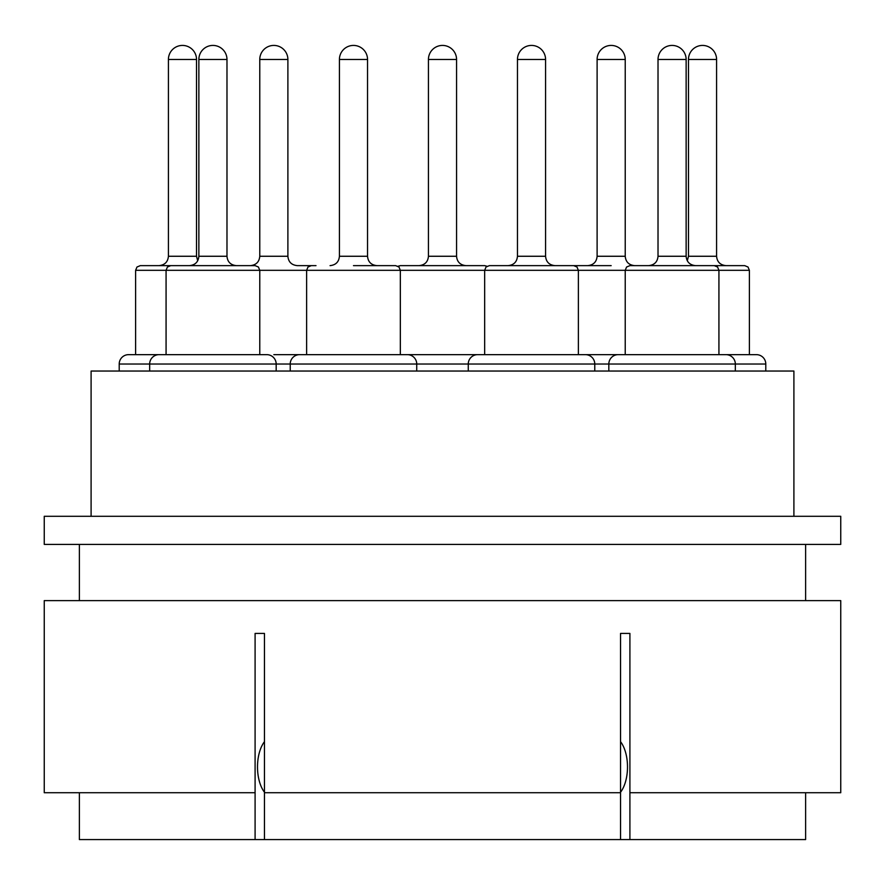 <?xml version="1.0" encoding="UTF-8"?>
<svg xmlns="http://www.w3.org/2000/svg" width="885" height="885" viewBox="0 0 885 885"><rect width="100%" height="100%" fill="white"/><g stroke="black" fill="none" stroke-linecap="round" stroke-linejoin="round"><path stroke-width="1.33" d="M255.09 839.577L255.09 633.428L264.46 633.428L264.46 839.577L79.385 839.577L79.385 792.728M264.46 839.577L629.91 839.577L629.91 633.428L620.54 633.428L620.54 792.728L264.46 792.728M805.615 792.728L805.615 839.577L629.91 839.577M255.09 792.728L44.25 792.728L44.25 600.627L840.75 600.627L840.75 792.728L629.91 792.728M620.54 741.674A30.455 15.72 90 0 1 627.498 766.952A30.455 15.72 90 0 1 620.54 792.23M840.75 544.408L44.25 544.408L44.25 516.298L840.75 516.298L840.75 544.408M793.9 516.298L793.9 371.047L91.1 371.047L91.1 516.298M579.542 354.653L618.195 354.653A9.37 9.37 0 0 0 608.825 364.023L765.79 364.023L765.79 371.047M569 265.633L611.17 265.633M273.83 354.653L299.595 354.653A9.37 9.37 0 0 0 290.225 364.023L608.825 364.023L608.825 371.047M250.4 265.633C256.141 265.024 259.272 261.894 259.77 256.263L287.89 256.263C288.388 261.894 291.508 265.024 297.26 265.633L316 265.633M720.102 354.653L756.409 354.653A9.37 9.37 0 0 1 765.79 364.023M702.535 265.633L744.705 265.633L748.035 267.027L749.385 270.312L718.93 270.312L717.591 267.027L714.25 265.633L629.91 265.633L626.569 267.027L625.23 270.312L718.93 270.312L718.93 354.653M290.225 371.047L290.225 364.023A9.37 9.37 0 0 1 299.595 354.653L305.458 354.653M119.21 371.047L119.21 364.023L290.225 364.023M212.92 354.653L128.59 354.653A9.37 9.37 0 0 0 119.21 364.023M149.665 371.047L149.665 364.023A9.37 9.37 0 0 1 159.034 354.653L134.443 354.653M182.465 265.633L140.295 265.633L182.465 265.633M735.335 371.047L735.335 364.023A9.37 9.37 0 0 0 725.966 354.653L618.195 354.653M672.08 354.653L624.058 354.653M299.595 354.653L531.52 354.653M397.984 266.263L400.33 265.633L484.67 265.633L487.015 266.263M442.5 265.633L419.07 265.633C424.822 265.024 427.942 261.894 428.44 256.263L428.44 59.472L456.56 59.472A14.06 14.06 0 0 0 442.5 45.423A14.06 14.06 0 0 0 428.44 59.472M276.175 371.047L276.175 364.023A9.37 9.37 0 0 0 266.805 354.653L159.034 354.653M135.615 354.653L135.615 270.312L166.07 270.312L167.409 267.027L170.75 265.633L255.09 265.633L258.431 267.027L259.77 270.312L625.23 270.312L625.23 354.653M594.775 371.047L594.775 364.023A9.37 9.37 0 0 0 585.405 354.653L477.634 354.653A9.37 9.37 0 0 0 468.265 364.023L468.265 371.047M531.52 265.633L573.69 265.633L489.35 265.633L486.009 267.027L484.67 270.312L484.67 354.653M416.735 371.047L416.735 364.023A9.37 9.37 0 0 0 407.365 354.653M353.48 265.633L395.65 265.633L398.991 267.027L400.33 270.312L400.33 354.653M264.46 741.674A30.455 15.72 90 0 0 257.502 766.952A30.455 15.72 90 0 0 264.46 792.23M620.54 839.577L620.54 792.728M597.109 256.263L597.109 59.472L625.23 59.472L625.23 256.263L597.109 256.263C596.612 261.894 593.492 265.024 587.74 265.633M259.77 59.472L287.89 59.472A14.06 14.06 0 0 0 273.83 45.423A14.06 14.06 0 0 0 259.77 59.472L259.77 256.263M688.475 256.263L688.475 59.472L716.584 59.472L716.584 256.263L688.475 256.263L687.302 260.798M168.416 256.263L168.416 59.472L196.525 59.472L196.525 256.263L168.416 256.263C167.907 261.894 164.787 265.024 159.034 265.633M658.02 256.263L658.02 59.472L686.14 59.472L686.14 256.263L658.02 256.263C657.522 261.894 654.391 265.024 648.65 265.633M456.56 59.472L456.56 256.263L428.44 256.263M166.07 354.653L166.07 270.312L259.77 270.312L259.77 354.653M198.859 256.263L198.859 59.472L226.98 59.472L226.98 256.263L198.859 256.263C198.362 261.894 195.242 265.024 189.49 265.633M517.459 256.263L517.459 59.472L545.58 59.472L545.58 256.263L517.459 256.263C516.962 261.894 513.842 265.024 508.09 265.633M339.42 256.263L339.42 59.472L367.541 59.472L367.541 256.263L339.42 256.263C338.922 261.894 335.791 265.024 330.05 265.633M79.385 544.408L79.385 600.627M805.615 600.627L805.615 544.408M625.23 256.263C625.728 261.894 628.859 265.024 634.6 265.633M625.23 59.472A14.06 14.06 0 0 0 611.17 45.423A14.06 14.06 0 0 0 597.109 59.472M287.89 256.263L287.89 59.472M749.385 354.653L749.385 270.312M716.584 256.263C717.093 261.894 720.213 265.024 725.966 265.633M716.584 59.472A14.06 14.06 0 0 0 702.535 45.423A14.06 14.06 0 0 0 688.475 59.472M135.615 270.312L136.965 267.027L140.295 265.633M196.525 256.263L197.698 260.798M196.525 59.472A14.06 14.06 0 0 0 182.465 45.423A14.06 14.06 0 0 0 168.416 59.472M686.14 256.263C686.638 261.894 689.758 265.024 695.51 265.633M686.14 59.472A14.06 14.06 0 0 0 672.08 45.423A14.06 14.06 0 0 0 658.02 59.472M456.56 256.263C457.058 261.894 460.178 265.024 465.93 265.633M226.98 256.263C227.478 261.894 230.609 265.024 236.35 265.633M226.98 59.472A14.06 14.06 0 0 0 212.92 45.423A14.06 14.06 0 0 0 198.859 59.472M578.37 354.653L578.37 270.312L577.031 267.027L573.69 265.633M545.58 256.263C546.078 261.894 549.209 265.024 554.95 265.633M545.58 59.472A14.06 14.06 0 0 0 531.52 45.423A14.06 14.06 0 0 0 517.459 59.472M306.63 354.653L306.63 270.312L307.969 267.027L311.31 265.633M367.541 256.263C368.038 261.894 371.158 265.024 376.91 265.633M367.541 59.472A14.06 14.06 0 0 0 353.48 45.423A14.06 14.06 0 0 0 339.42 59.472"/></g></svg>
